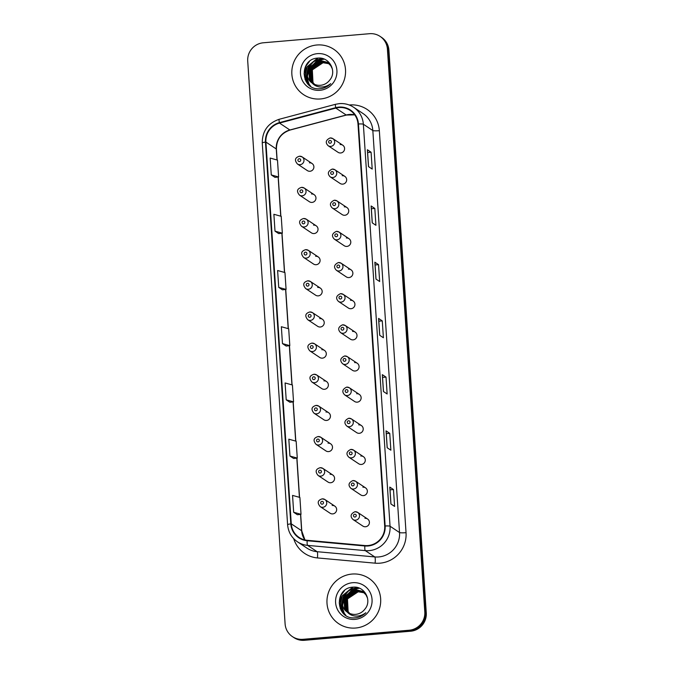 <?xml version="1.0" encoding="UTF-8"?>
<svg xmlns="http://www.w3.org/2000/svg" width="674" height="674" viewBox="0 0 674 674"><rect width="100%" height="100%" fill="white"/><g stroke="black" fill="none" stroke-linecap="round" stroke-linejoin="round"><path stroke-width="1.01" d="M301.581 187.38A4.255 4.179 123.7 0 1 305.912 192.638A4.255 4.179 123.7 0 1 299.5 195.14L309.408 201.737A4.255 4.179 -56.3 0 0 315.82 199.226A4.255 4.179 -56.3 0 0 311.489 193.977M303.645 218.528A4.255 4.179 123.7 0 1 307.984 223.785A4.255 4.179 123.7 0 1 301.564 226.296L311.472 232.884A4.255 4.179 -56.3 0 0 317.884 230.382A4.255 4.179 -56.3 0 0 313.553 225.124M305.718 249.683A4.255 4.179 123.7 0 1 310.048 254.932A4.255 4.179 123.7 0 1 303.637 257.443L313.545 264.039A4.255 4.179 -56.3 0 0 319.956 261.529A4.255 4.179 -56.3 0 0 315.626 256.272M307.782 280.831A4.255 4.179 123.7 0 1 312.121 286.079A4.255 4.179 123.7 0 1 305.71 288.59L315.609 295.187A4.255 4.179 -56.3 0 0 322.029 292.676A4.255 4.179 -56.3 0 0 317.69 287.427M309.855 311.978A4.255 4.179 123.7 0 1 314.185 317.227A4.255 4.179 123.7 0 1 307.774 319.737L317.681 326.334A4.255 4.179 -56.3 0 0 324.093 323.823A4.255 4.179 -56.3 0 0 319.762 318.575M311.927 343.125A4.255 4.179 123.7 0 1 316.258 348.374A4.255 4.179 123.7 0 1 309.846 350.884L319.754 357.481A4.255 4.179 -56.3 0 0 326.165 354.971A4.255 4.179 -56.3 0 0 321.827 349.722M313.991 374.272A4.255 4.179 123.7 0 1 318.322 379.521A4.255 4.179 123.7 0 1 311.91 382.032L321.818 388.628A4.255 4.179 -56.3 0 0 328.23 386.118A4.255 4.179 -56.3 0 0 323.899 380.869M316.064 405.419A4.255 4.179 123.7 0 1 320.394 410.668A4.255 4.179 123.7 0 1 313.983 413.179L323.891 419.776A4.255 4.179 -56.3 0 0 330.302 417.265A4.255 4.179 -56.3 0 0 325.963 412.016M318.128 436.567A4.255 4.179 123.7 0 1 322.467 441.815A4.255 4.179 123.7 0 1 316.047 444.326L325.955 450.923A4.255 4.179 -56.3 0 0 332.366 448.412A4.255 4.179 -56.3 0 0 328.036 443.163M320.201 467.714A4.255 4.179 123.7 0 1 324.531 472.963A4.255 4.179 123.7 0 1 318.12 475.473L328.027 482.07A4.255 4.179 -56.3 0 0 334.439 479.559A4.255 4.179 -56.3 0 0 330.108 474.311M322.265 498.861A4.255 4.179 123.7 0 1 326.604 504.11A4.255 4.179 123.7 0 1 320.192 506.621L330.091 513.217A4.255 4.179 -56.3 0 0 336.511 510.707A4.255 4.179 -56.3 0 0 332.172 505.458M299.509 156.233A4.255 4.179 123.7 0 1 303.848 161.49A4.255 4.179 123.7 0 1 297.428 163.993L307.336 170.589A4.255 4.179 -56.3 0 0 313.747 168.079A4.255 4.179 -56.3 0 0 309.417 162.83M332.282 169.098A4.255 4.179 123.7 0 1 336.621 174.347A4.255 4.179 123.7 0 1 330.201 176.858L340.109 183.454A4.255 4.179 -56.3 0 0 346.52 180.944A4.255 4.179 -56.3 0 0 342.19 175.695M334.355 200.245A4.255 4.179 123.7 0 1 338.685 205.494A4.255 4.179 123.7 0 1 332.274 208.005L342.181 214.602A4.255 4.179 -56.3 0 0 348.593 212.091A4.255 4.179 -56.3 0 0 344.254 206.842M336.419 231.393A4.255 4.179 123.7 0 1 340.758 236.641A4.255 4.179 123.7 0 1 334.338 239.152L344.246 245.749A4.255 4.179 -56.3 0 0 350.657 243.238A4.255 4.179 -56.3 0 0 346.326 237.989M338.491 262.54A4.255 4.179 123.7 0 1 342.822 267.789A4.255 4.179 123.7 0 1 336.41 270.299L346.318 276.896A4.255 4.179 -56.3 0 0 352.729 274.385A4.255 4.179 -56.3 0 0 348.399 269.137M340.555 293.687A4.255 4.179 123.7 0 1 344.894 298.936A4.255 4.179 123.7 0 1 338.483 301.447L348.382 308.043A4.255 4.179 -56.3 0 0 354.802 305.533A4.255 4.179 -56.3 0 0 350.463 300.284M342.628 324.834A4.255 4.179 123.7 0 1 346.958 330.083A4.255 4.179 123.7 0 1 340.547 332.594L350.455 339.191A4.255 4.179 -56.3 0 0 356.866 336.68A4.255 4.179 -56.3 0 0 352.536 331.431M344.692 355.982A4.255 4.179 123.7 0 1 349.031 361.23A4.255 4.179 123.7 0 1 342.619 363.741L352.519 370.338A4.255 4.179 -56.3 0 0 358.939 367.827A4.255 4.179 -56.3 0 0 354.6 362.578M346.765 387.129A4.255 4.179 123.7 0 1 351.095 392.378A4.255 4.179 123.7 0 1 344.684 394.888L354.591 401.485A4.255 4.179 -56.3 0 0 361.003 398.974A4.255 4.179 -56.3 0 0 356.672 393.726M348.837 418.276A4.255 4.179 123.7 0 1 353.168 423.533A4.255 4.179 123.7 0 1 346.756 426.035L356.664 432.632A4.255 4.179 -56.3 0 0 363.075 430.122A4.255 4.179 -56.3 0 0 358.737 424.873M350.901 449.423A4.255 4.179 123.7 0 1 355.24 454.68A4.255 4.179 123.7 0 1 348.82 457.191L358.728 463.779A4.255 4.179 -56.3 0 0 365.139 461.277A4.255 4.179 -56.3 0 0 360.809 456.02M352.974 480.579A4.255 4.179 123.7 0 1 357.304 485.828A4.255 4.179 123.7 0 1 350.893 488.338L360.801 494.935A4.255 4.179 -56.3 0 0 367.212 492.424A4.255 4.179 -56.3 0 0 362.882 487.167M355.038 511.726A4.255 4.179 123.7 0 1 359.377 516.975A4.255 4.179 123.7 0 1 352.957 519.486L362.865 526.082A4.255 4.179 -56.3 0 0 369.276 523.572A4.255 4.179 -56.3 0 0 364.946 518.314M330.218 137.951A4.255 4.179 123.7 0 1 334.548 143.2A4.255 4.179 123.7 0 1 328.137 145.71L338.045 152.307A4.255 4.179 -56.3 0 0 344.456 149.797A4.255 4.179 -56.3 0 0 340.117 144.539M316.898 44.989A27.246 26.716 -56.3 0 0 292.743 65.353A27.246 26.716 -56.3 0 0 303.586 94.655A27.246 26.716 -56.3 0 0 320.479 98.96A27.246 26.716 -56.3 0 0 344.633 78.588A27.246 26.716 -56.3 0 0 333.79 49.295A27.246 26.716 -56.3 0 0 316.898 44.989A27.246 26.716 -56.3 0 0 292.743 65.353A27.246 26.716 -56.3 0 0 303.586 94.655A27.246 26.716 -56.3 0 0 320.479 98.96A27.246 26.716 -56.3 0 0 344.633 78.588A27.246 26.716 -56.3 0 0 333.79 49.295A27.246 26.716 -56.3 0 0 316.898 44.989M352.039 574.054A27.246 26.716 -56.3 0 0 327.884 594.426A27.246 26.716 -56.3 0 0 338.727 623.72A27.246 26.716 -56.3 0 0 355.619 628.025A27.246 26.716 -56.3 0 0 379.774 607.653A27.246 26.716 -56.3 0 0 368.931 578.359A27.246 26.716 -56.3 0 0 352.039 574.054A27.246 26.716 -56.3 0 0 327.884 594.426A27.246 26.716 -56.3 0 0 338.727 623.72A27.246 26.716 -56.3 0 0 355.619 628.025A27.246 26.716 -56.3 0 0 379.774 607.653A27.246 26.716 -56.3 0 0 368.931 578.359A27.246 26.716 -56.3 0 0 352.039 574.054M338.921 107.562A18.164 17.81 123.7 0 1 357.995 124.016L384.694 526.023A18.164 17.81 123.7 0 1 364.887 545.536L307.218 540.295A18.164 17.81 123.7 0 1 291.269 523.841L265.91 142.062A18.164 17.81 123.7 0 1 279.508 123.081L335.829 108.093A18.164 17.81 123.7 0 1 338.921 107.562M338.887 107.107A18.619 18.257 -56.3 0 0 335.719 107.663L279.398 122.643A18.619 18.257 -56.3 0 0 265.463 142.104L290.814 523.875A18.619 18.257 -56.3 0 0 307.167 540.742L364.836 545.982A18.619 18.257 -56.3 0 0 385.14 525.981L358.442 123.982A18.619 18.257 -56.3 0 0 338.887 107.107M292.432 636.618L293.906 637.604A17.027 16.698 -56.3 0 0 304.471 640.3L410.635 631.218L409.893 630.729A17.027 16.698 -56.3 0 0 425.538 612.43L388.157 49.623A17.027 16.698 -56.3 0 0 380.827 36.885A17.027 16.698 -56.3 0 1 388.157 49.623L425.538 612.43A17.027 16.698 -56.3 0 1 409.893 630.729L303.73 639.803L409.893 630.729L409.152 630.232A17.027 16.698 -56.3 0 0 424.797 611.933L387.415 49.135A17.027 16.698 -56.3 0 0 369.529 33.7L263.366 42.782A17.027 16.698 -56.3 0 0 247.72 61.081L285.102 623.88A17.027 16.698 -56.3 0 0 302.988 639.314L409.152 630.232M293.173 637.115A17.027 16.698 -56.3 0 0 303.73 639.803A17.027 16.698 -56.3 0 1 293.173 637.115M390.903 503.958L394.602 506.418L393.481 489.551L389.783 487.091L390.903 503.958M389.842 487.167L390.962 503.992L389.842 487.184A4.541 0.548 176.2 0 0 389.842 487.167A4.541 0.548 176.2 0 0 389.783 487.091M390.019 489.846L393.481 489.551M387.162 447.73L390.869 450.198L389.749 433.331L386.042 430.863L387.162 447.73M386.109 430.947L387.221 447.772L386.109 430.956A4.541 0.548 176.2 0 0 386.109 430.947A4.541 0.548 176.2 0 0 386.042 430.863M386.286 433.626L389.749 433.331M383.43 391.51L387.137 393.97L386.017 377.103L382.31 374.643L383.43 391.51M382.369 374.719L383.489 391.543L382.369 374.736A4.541 0.548 176.2 0 0 382.369 374.719A4.541 0.548 176.2 0 0 382.31 374.643M382.554 377.406L386.017 377.103M368.493 166.613L372.2 169.081L371.079 152.214L367.372 149.746L368.493 166.613M367.431 149.83L368.552 166.655L367.431 149.839A4.541 0.548 176.2 0 0 367.431 149.83A4.541 0.548 176.2 0 0 367.372 149.746M367.616 152.509L371.079 152.214M372.225 222.833L375.932 225.301L374.811 208.435L371.104 205.966L372.225 222.833M371.172 206.05L372.284 222.875L371.172 206.059A4.541 0.548 176.2 0 0 371.172 206.05A4.541 0.548 176.2 0 0 371.104 205.966M371.349 208.729L374.811 208.435M375.966 279.061L379.664 281.53L378.544 264.663L374.845 262.194L375.966 279.061M374.904 262.279L376.025 279.095L374.904 262.287A4.541 0.548 176.2 0 0 374.904 262.279A4.541 0.548 176.2 0 0 374.845 262.194M375.081 264.958L378.544 264.663M379.698 335.281L383.396 337.75L382.276 320.883L378.577 318.414L379.698 335.281M378.636 318.499L379.757 335.323L378.636 318.507A4.541 0.548 176.2 0 0 378.636 318.499A4.541 0.548 176.2 0 0 378.577 318.414M378.813 321.178L382.276 320.883M289.938 456.045L297.276 458.093L296.156 441.226L288.817 439.178L289.938 456.045L293.637 458.489M301.017 514.313L297.377 514.734L293.67 512.274L301.017 514.313L299.896 497.446L292.55 495.407L293.67 512.274M278.733 287.377L286.079 289.416L284.959 272.549L277.612 270.51L278.733 287.377L282.44 289.812M275 231.148L282.339 233.196L281.218 216.329L273.88 214.281L275 231.148L278.699 233.592M271.268 174.928L278.606 176.976L277.486 160.109L270.148 158.061L271.268 174.928L274.967 177.363M286.206 399.825L293.544 401.864L292.423 384.997L285.085 382.958L286.206 399.825L289.904 402.26M282.473 343.597L286.172 346.065L289.812 345.644L288.691 328.777L281.353 326.73L282.473 343.597L289.812 345.644M286.079 289.416L282.406 289.82M282.339 233.196L278.665 233.592M278.606 176.976L274.933 177.372M293.544 401.864L289.871 402.268M297.276 458.093L293.603 458.489M410.635 631.218A17.027 16.698 -56.3 0 0 426.28 612.919L388.898 50.12A17.027 16.698 -56.3 0 0 381.568 37.382L380.094 36.396M314.379 84.301L312.685 82.27L312.037 69.692L322.753 62.53L328.971 63.617M314.547 84.368L312.98 82.464L312.332 69.885L323.048 62.733L329.106 63.744M313.73 83.989L311.514 81.487L310.866 68.908L321.582 61.747L328.44 63.145M313.89 84.073L311.809 81.689L311.161 69.102L321.869 61.949L328.575 63.263M313.107 83.643L310.335 80.703L309.686 68.125L320.403 60.963L327.884 62.707M313.258 83.736L310.63 80.905L309.981 68.327L320.698 61.165L328.027 62.808M312.146 83.028A12.831 12.587 -56.3 0 0 329.712 80.096C337.227 71.545 329.443 57.037 318.389 58.065C298.666 58.208 300.149 89.987 319.131 88.791L320.083 88.741C324.219 88.336 327.766 86.643 330.715 83.643C327.581 86.078 324.101 87.199 320.276 86.988C317.007 86.735 314.303 85.421 312.146 83.028C302.778 77.148 307.647 60.399 319.223 60.188L327.311 62.294L330.782 65.732L332.408 69.06M312.652 83.365L309.459 80.122L308.81 67.543L319.518 60.382L327.454 62.396M311.767 70.265L319.122 62.455M317.471 53.642A18.51 18.147 -56.3 0 0 300.469 73.533A18.51 18.147 -56.3 0 0 319.906 90.308A18.51 18.147 -56.3 0 0 336.907 70.416A18.51 18.147 -56.3 0 0 317.471 53.642M305.979 81.352L304.092 73.82L305.87 66.237L309.509 61.368M309.265 85.168L307.951 83.458L305.288 75.429L307.041 67.021L318.288 58.065M310.697 86.238L309.122 84.242L306.468 76.213L308.22 67.804L313.916 61.3L322.071 58.427M307.622 75.564L309.391 68.58L317.639 60.66M318.659 60.239L324.304 59.16M305.095 79.675L305.718 66.136L307.437 63.39M309.021 84.958L307.799 83.365L305.145 75.328L306.897 66.92L317.589 58.107M310.554 86.146L308.978 84.149L306.316 76.111L308.069 67.703L313.68 61.267L321.717 58.352M307.512 74.806L309.248 68.487L316.873 60.862M318.035 60.331L324.076 59.059M349.52 613.365L347.826 611.335L347.177 598.756L357.894 591.595L364.112 592.682M349.688 613.433L348.121 611.537L347.472 598.95L358.189 591.797L364.246 592.808M348.871 613.054L346.655 610.551L346.006 597.973L356.714 590.812L363.581 592.21M349.031 613.138L346.95 610.754L346.301 598.175L357.009 591.014L363.716 592.328M348.247 612.717L345.476 609.776L344.827 597.189L355.543 590.036L363.025 591.772M348.399 612.801L345.77 609.97L345.122 597.391L355.838 590.23L363.168 591.873M347.287 612.093A12.831 12.587 -56.3 0 0 364.853 609.17C372.368 600.61 364.583 586.102 353.53 587.13C333.807 587.281 335.29 619.052 354.271 617.864L355.223 617.805C359.36 617.409 362.907 615.707 365.856 612.717C362.722 615.151 359.242 616.263 355.417 616.053C352.148 615.8 349.444 614.486 347.287 612.093C337.918 606.212 342.788 589.464 354.364 589.253L362.452 591.359L365.923 594.797L367.549 598.124M347.792 612.43L344.599 609.186L343.951 596.608L354.659 589.447L362.595 591.46M346.908 599.329L354.263 591.519M352.612 582.707A18.51 18.147 -56.3 0 0 335.61 602.598A18.51 18.147 -56.3 0 0 355.046 619.372A18.51 18.147 -56.3 0 0 372.048 599.481A18.51 18.147 -56.3 0 0 352.612 582.707M341.12 610.417L339.224 602.885L341.01 595.302L344.65 590.432M344.406 614.233L343.091 612.531L340.429 604.494L342.181 596.086L353.429 587.13M345.838 615.303L344.262 613.306L341.608 605.277L343.361 596.869L349.056 590.365L357.212 587.492M342.763 604.629L344.532 597.653L352.78 589.725M353.799 589.303L359.444 588.225M340.235 608.74L340.859 595.201L342.577 592.454M344.161 614.022L342.94 612.43L340.286 604.393L342.038 595.985L352.729 587.18M345.695 615.21L344.119 613.214L341.457 605.176L343.209 596.768L348.82 590.331L356.858 587.416M342.653 603.879L344.389 597.552L352.013 589.927M353.176 589.396L359.217 588.124M354.726 114.833A18.164 17.81 -56.3 0 0 346.2 115.001L289.879 129.989A18.164 17.81 -56.3 0 0 276.273 148.971L277.006 159.974M349.208 104.992A28.384 27.828 123.7 0 1 379.344 130.68L406.043 532.679A5.678 0.682 -3.8 0 1 399.53 532.544L372.832 130.545A22.705 22.267 -56.3 0 0 363.067 113.552L353.58 107.242A22.705 22.267 123.7 0 1 363.353 124.227A5.678 0.682 176.2 0 0 358.442 123.982M406.043 532.679A28.384 27.828 123.7 0 1 379.976 563.178A28.384 27.828 123.7 0 1 375.098 563.169L317.429 557.929A28.384 27.828 123.7 0 1 293.687 538.636M378.678 556.943A22.705 22.267 -56.3 0 0 399.53 532.544L390.052 526.226A22.705 22.267 123.7 0 1 365.291 550.624L307.622 545.384A22.705 22.267 123.7 0 1 297.453 541.803L306.931 548.114A22.705 22.267 -56.3 0 0 317.109 551.694L374.769 556.935A22.705 22.267 -56.3 0 0 378.678 556.943M339.511 103.653A22.705 22.267 123.7 0 1 353.58 107.242C349.275 104.436 344.549 103.223 339.393 103.619L335.526 104.293A5.678 0.741 75.1 0 0 335.719 107.663M335.526 104.293L279.204 119.281C267.957 123.148 262.304 131.034 262.253 142.939A5.678 0.682 -3.8 0 1 265.463 142.104M290.814 523.875A5.678 0.682 176.2 0 0 287.604 524.709C288.253 531.963 291.53 537.667 297.453 541.803M307.167 540.742A5.678 0.986 95.2 0 0 307.622 545.384L317.109 551.694A5.678 0.986 -84.8 0 1 317.429 557.929M279.204 119.281A5.678 0.741 75.1 0 0 279.398 122.643M364.836 545.982A5.678 0.986 95.2 0 0 365.291 550.624L374.769 556.935A5.678 0.986 -84.8 0 1 375.098 563.169M385.14 525.981A5.678 0.682 -3.8 0 1 390.052 526.226L363.353 124.227L372.832 130.545A5.678 0.682 -3.8 0 0 379.344 130.68M424.797 611.933L426.28 612.919M387.415 49.135L388.898 50.12M302.988 639.314L304.471 640.3M291.269 523.841L301.632 530.741A18.164 17.81 -56.3 0 0 304.901 539.925M335.829 108.093L346.2 115.001A10.22 1.34 -104.9 0 0 346.419 115.06L290.098 130.04A10.22 1.34 -104.9 0 1 289.879 129.989L279.508 123.081M265.91 142.062L276.273 148.971A10.22 1.23 -3.8 0 1 276.416 149.156L277.132 160.008M278.143 177.026L280.738 216.194M281.875 233.246L284.479 272.422M285.608 289.466L288.211 328.642M289.34 345.695L291.943 384.862M293.08 401.915L295.675 441.091M296.813 458.143L299.416 497.311M300.545 514.363L301.632 530.741A10.22 1.23 -3.8 0 1 301.767 530.927L304.934 539.933M329.94 140.453A1.415 1.39 -56.3 0 0 328.634 141.978A1.415 1.39 -56.3 0 0 330.125 143.259A1.415 1.39 -56.3 0 0 331.431 141.734A1.415 1.39 -56.3 0 0 329.94 140.453M299.424 161.549A1.415 1.39 -56.3 0 0 300.722 160.024A1.415 1.39 -56.3 0 0 299.231 158.735A1.415 1.39 -56.3 0 0 297.933 160.26A1.415 1.39 -56.3 0 0 299.424 161.549M332.004 171.6A1.415 1.39 -56.3 0 0 330.707 173.125A1.415 1.39 -56.3 0 0 332.198 174.406A1.415 1.39 -56.3 0 0 333.495 172.881A1.415 1.39 -56.3 0 0 332.004 171.6M334.077 202.748A1.415 1.39 -56.3 0 0 332.771 204.273A1.415 1.39 -56.3 0 0 334.262 205.562A1.415 1.39 -56.3 0 0 335.568 204.028A1.415 1.39 -56.3 0 0 334.077 202.748M336.141 233.895A1.415 1.39 -56.3 0 0 334.843 235.42A1.415 1.39 -56.3 0 0 336.334 236.709A1.415 1.39 -56.3 0 0 337.632 235.184A1.415 1.39 -56.3 0 0 336.141 233.895M338.213 265.042A1.415 1.39 -56.3 0 0 336.907 266.567A1.415 1.39 -56.3 0 0 338.399 267.856A1.415 1.39 -56.3 0 0 339.704 266.331A1.415 1.39 -56.3 0 0 338.213 265.042M301.489 192.697A1.415 1.39 -56.3 0 0 302.794 191.172A1.415 1.39 -56.3 0 0 301.303 189.883A1.415 1.39 -56.3 0 0 299.997 191.408A1.415 1.39 -56.3 0 0 301.489 192.697M303.561 223.844A1.415 1.39 -56.3 0 0 304.859 222.319A1.415 1.39 -56.3 0 0 303.376 221.038A1.415 1.39 -56.3 0 0 302.07 222.563A1.415 1.39 -56.3 0 0 303.561 223.844M305.625 254.991A1.415 1.39 -56.3 0 0 306.931 253.466A1.415 1.39 -56.3 0 0 305.44 252.186A1.415 1.39 -56.3 0 0 304.134 253.71A1.415 1.39 -56.3 0 0 305.625 254.991M340.286 296.189A1.415 1.39 -56.3 0 0 338.98 297.714A1.415 1.39 -56.3 0 0 340.471 299.003A1.415 1.39 -56.3 0 0 341.769 297.478A1.415 1.39 -56.3 0 0 340.286 296.189M342.35 327.337A1.415 1.39 -56.3 0 0 341.044 328.861A1.415 1.39 -56.3 0 0 342.535 330.15A1.415 1.39 -56.3 0 0 343.841 328.626A1.415 1.39 -56.3 0 0 342.35 327.337M344.422 358.484A1.415 1.39 -56.3 0 0 343.117 360.009A1.415 1.39 -56.3 0 0 344.608 361.298A1.415 1.39 -56.3 0 0 345.914 359.773A1.415 1.39 -56.3 0 0 344.422 358.484M307.698 286.138A1.415 1.39 -56.3 0 0 309.004 284.613A1.415 1.39 -56.3 0 0 307.512 283.333A1.415 1.39 -56.3 0 0 306.207 284.858A1.415 1.39 -56.3 0 0 307.698 286.138M309.762 317.286A1.415 1.39 -56.3 0 0 311.068 315.761A1.415 1.39 -56.3 0 0 309.577 314.48A1.415 1.39 -56.3 0 0 308.271 316.005A1.415 1.39 -56.3 0 0 309.762 317.286M311.835 348.441A1.415 1.39 -56.3 0 0 313.14 346.916A1.415 1.39 -56.3 0 0 311.649 345.627A1.415 1.39 -56.3 0 0 310.343 347.152A1.415 1.39 -56.3 0 0 311.835 348.441M346.487 389.631A1.415 1.39 -56.3 0 0 345.189 391.156A1.415 1.39 -56.3 0 0 346.672 392.445A1.415 1.39 -56.3 0 0 347.978 390.92A1.415 1.39 -56.3 0 0 346.487 389.631M348.559 420.778A1.415 1.39 -56.3 0 0 347.253 422.303A1.415 1.39 -56.3 0 0 348.744 423.592A1.415 1.39 -56.3 0 0 350.05 422.067A1.415 1.39 -56.3 0 0 348.559 420.778M350.623 451.934A1.415 1.39 -56.3 0 0 349.326 453.459A1.415 1.39 -56.3 0 0 350.817 454.739A1.415 1.39 -56.3 0 0 352.114 453.214A1.415 1.39 -56.3 0 0 350.623 451.934M352.696 483.081A1.415 1.39 -56.3 0 0 351.39 484.606A1.415 1.39 -56.3 0 0 352.881 485.887A1.415 1.39 -56.3 0 0 354.187 484.362A1.415 1.39 -56.3 0 0 352.696 483.081M354.768 514.228A1.415 1.39 -56.3 0 0 353.462 515.753A1.415 1.39 -56.3 0 0 354.954 517.034A1.415 1.39 -56.3 0 0 356.251 515.509A1.415 1.39 -56.3 0 0 354.768 514.228M313.899 379.588A1.415 1.39 -56.3 0 0 315.205 378.063A1.415 1.39 -56.3 0 0 313.713 376.774A1.415 1.39 -56.3 0 0 312.416 378.299A1.415 1.39 -56.3 0 0 313.899 379.588M315.971 410.736A1.415 1.39 -56.3 0 0 317.277 409.211A1.415 1.39 -56.3 0 0 315.786 407.922A1.415 1.39 -56.3 0 0 314.48 409.447A1.415 1.39 -56.3 0 0 315.971 410.736M318.044 441.883A1.415 1.39 -56.3 0 0 319.341 440.358A1.415 1.39 -56.3 0 0 317.85 439.069A1.415 1.39 -56.3 0 0 316.553 440.594A1.415 1.39 -56.3 0 0 318.044 441.883M320.108 473.03A1.415 1.39 -56.3 0 0 321.414 471.505A1.415 1.39 -56.3 0 0 319.923 470.216A1.415 1.39 -56.3 0 0 318.617 471.741A1.415 1.39 -56.3 0 0 320.108 473.03M322.18 504.177A1.415 1.39 -56.3 0 0 323.478 502.652A1.415 1.39 -56.3 0 0 321.995 501.363A1.415 1.39 -56.3 0 0 320.689 502.888A1.415 1.39 -56.3 0 0 322.18 504.177M262.253 142.939L287.604 524.709M290.098 130.04C281.041 133.174 276.483 139.543 276.416 149.156M278.261 177.009L280.873 216.228M282.002 233.229L284.605 272.456M285.734 289.458L288.337 328.676M289.466 345.678L292.069 384.905M293.198 401.906L295.81 441.125M296.939 458.126L299.542 497.353M300.671 514.355L301.767 530.927M346.419 115.06L354.751 114.866M328.137 145.71C325.121 142.593 325.795 139.998 330.159 137.934L332.855 138.617L342.763 145.213M312.054 163.504L302.146 156.907L299.458 156.216C297.141 156.983 292.996 158.685 297.428 163.993M330.201 176.858C327.193 173.74 327.867 171.145 332.231 169.081L334.919 169.772L344.827 176.361M332.274 208.005C329.257 204.888 329.931 202.293 334.296 200.229L336.992 200.919L346.899 207.516M334.338 239.152C331.33 236.035 332.004 233.44 336.368 231.376L339.064 232.067L348.964 238.663M336.41 270.299C333.394 267.182 334.077 264.587 338.432 262.523L341.128 263.214L351.036 269.811M314.126 194.651L304.218 188.054L301.522 187.364C299.214 188.13 295.06 189.832 299.5 195.14M316.19 225.798L306.291 219.202L303.595 218.511C301.278 219.277 297.133 220.979 301.564 226.296M318.263 256.946L308.355 250.349L305.659 249.666C303.351 250.425 299.197 252.127 303.637 257.443M338.483 301.447C335.467 298.329 336.141 295.734 340.505 293.67L343.201 294.361L353.1 300.958M340.547 332.594C337.539 329.476 338.213 326.882 342.569 324.817L345.265 325.508L355.173 332.105M342.619 363.741C339.603 360.624 340.277 358.037 344.641 355.965L347.337 356.656L357.245 363.252M320.327 288.093L310.428 281.505L307.732 280.814C305.415 281.572 301.27 283.274 305.71 288.59M322.399 319.249L312.492 312.652L309.796 311.961C307.487 312.728 303.334 314.421 307.774 319.737M324.472 350.396L314.564 343.799L311.868 343.108C309.551 343.875 305.406 345.568 309.846 350.884M344.684 394.888C341.676 391.771 342.35 389.184 346.714 387.112L349.402 387.803L359.309 394.4M346.756 426.035C343.74 422.918 344.414 420.332 348.778 418.259L351.474 418.95L361.382 425.547M348.82 457.191C345.813 454.065 346.487 451.479 350.851 449.406L353.538 450.097L363.446 456.694M350.893 488.338C347.877 485.221 348.551 482.626 352.915 480.562L355.611 481.244L365.519 487.841M352.957 519.486C349.949 516.368 350.623 513.773 354.987 511.709L357.683 512.4L367.583 518.988M326.536 381.543L316.628 374.946L313.941 374.255C311.624 375.022 307.479 376.715 311.91 382.032M328.609 412.69L318.701 406.093L316.005 405.403C313.696 406.169 309.543 407.863 313.983 413.179M330.673 443.837L320.773 437.241L318.077 436.55C315.761 437.316 311.615 439.018 316.047 444.326M332.745 474.985L322.838 468.388L320.142 467.697C317.833 468.464 313.68 470.166 318.12 475.473M334.81 506.132L324.91 499.535L322.214 498.844C319.897 499.611 315.752 501.313 320.192 506.621"/></g></svg>
